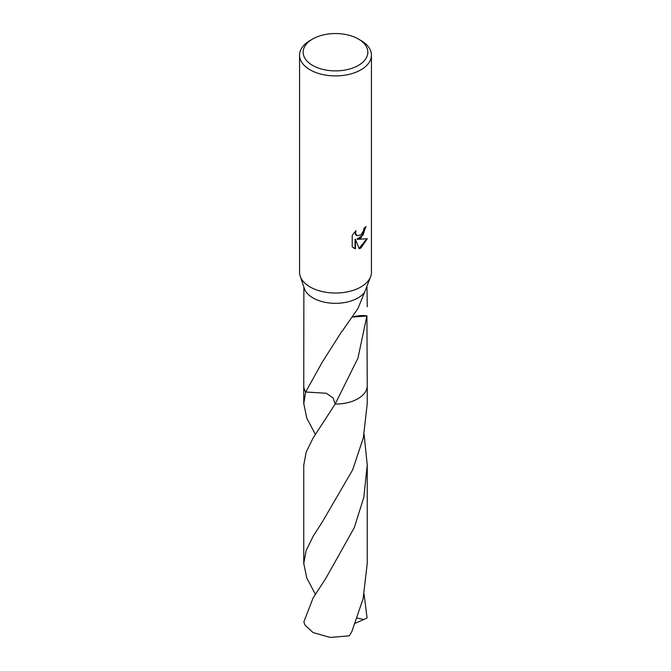 <?xml version="1.0" encoding="UTF-8"?>
<svg xmlns="http://www.w3.org/2000/svg" width="671" height="671" viewBox="0 0 671 671"><rect width="100%" height="100%" fill="white"/><g stroke="black" fill="none" stroke-linecap="round" stroke-linejoin="round"><path stroke-width="1.01" d="M360.914 238.054L357.467 239.346L367.314 238.717L360.914 248.035L359.22 248.748L355.496 239.446L355.496 248.832L352.208 246.903L352.208 235.328L355.991 230.648L355.479 232.946L356.871 235.689L360.906 234.942L363.506 230.79L363.883 228.392A35.932 20.751 0 0 0 366.072 226.572L360.914 238.054M358.373 39.019L360.914 40.486A35.932 20.751 180 0 1 371.432 55.156A35.932 20.751 180 0 1 360.914 69.826A35.932 20.751 180 0 1 321.745 74.322A35.932 20.751 180 0 1 299.568 55.156A35.932 20.751 180 0 1 310.086 40.486L312.627 39.019A32.342 18.671 180 0 1 358.373 39.019A32.342 18.671 180 0 1 358.373 65.422A32.342 18.671 180 0 1 312.627 65.422A32.342 18.671 180 0 1 312.627 39.019L310.086 40.486M371.432 55.156L371.432 272.283A35.932 20.751 180 0 1 370.778 276.234A35.932 20.751 180 0 1 360.914 286.953A35.932 20.751 180 0 1 324.982 292.12A35.932 20.751 180 0 1 300.222 276.234A35.932 20.751 180 0 1 299.568 272.283L299.568 55.156M367.247 385.49A31.747 18.327 180 0 1 357.945 398.7A31.747 18.327 180 0 1 335.165 404.059L333.177 397.987L326.291 393.256L305.674 392.015A31.747 18.327 180 0 1 303.753 385.49M357.945 398.7A31.747 18.327 180 0 1 335.165 404.068L313.047 438.138L306.169 452.179L303.753 465.162L303.753 563.43L306.169 550.463L313.055 536.423L322.374 521.862L352.678 469.801L363.372 437.727L367.247 403.523L367.247 385.741A31.747 18.327 180 0 1 357.945 398.691M357.945 358.171L335.165 404.068A31.747 18.327 180 0 0 367.247 385.741L366.92 315.831A31.747 18.327 180 0 1 366.861 316.033L357.945 358.171M315.37 434.338L306.806 418.184L303.753 403.523L305.674 392.015A31.747 18.327 180 0 1 303.753 385.733A31.747 18.327 180 0 1 303.753 385.38M303.753 403.523L303.753 385.741A31.747 18.327 180 0 0 305.666 392.015L322.399 361.912L341.984 331.139A31.747 18.327 0 0 0 342.235 331.113L357.945 308.534L364.563 292.371A31.747 18.327 180 0 1 357.945 297.958A31.747 18.327 180 0 1 326.215 302.52A31.747 18.327 180 0 1 304.34 288.488L300.222 276.234M303.879 287.113L303.753 385.733M365.628 226.983L363.078 235.001L357.039 239.102L357.467 239.346M356.67 235.555L355.42 234.347L355.211 231.436M353.55 247.993L355.06 248.58L355.06 239.195L355.496 239.446M359.094 248.413L366.752 238.859M355.06 248.58L355.496 248.832M364.563 292.371L370.778 276.234M366.92 315.831A21.162 12.221 0 0 0 353.131 316.863M353.03 317.022L366.861 316.033M366.978 287.029L367.247 306.781M364.093 594.254L367.079 617.957L363.825 619.509L357.333 618.1M313.055 598.054L303.921 621.715A31.747 18.327 180 0 0 305.213 625.33L313.055 632.56L330.199 637.45L349.339 635.823L351.872 631.503L363.12 598.717L367.247 563.43L367.247 465.162L363.799 497.412L354.213 527.825L325.846 578.31L313.055 598.054M364.101 434.338L367.247 465.162M315.37 594.254L306.815 578.1L303.753 563.43M363.816 619.501L355.404 623.174M356.88 235.689L356.452 235.446"/></g></svg>
